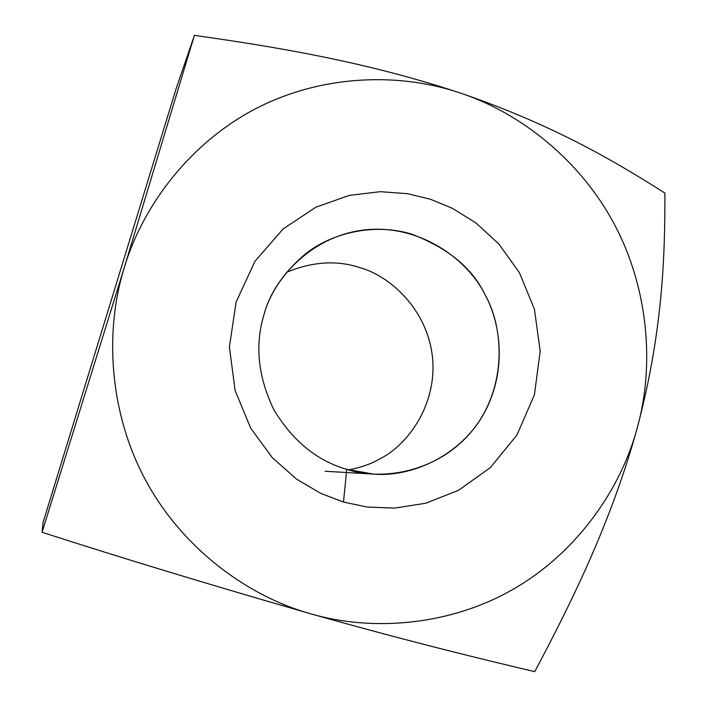 <?xml version="1.0" encoding="UTF-8"?>
<svg xmlns="http://www.w3.org/2000/svg" width="707" height="707" viewBox="0 0 707 707"><rect width="100%" height="100%" fill="white"/><g stroke="black" fill="none" stroke-linecap="round" stroke-linejoin="round"><path stroke-width="1.06" d="M263.905 314.995C273.176 278.699 312.344 234.344 367.773 229.589C423.184 225.171 468.9 261.546 484.922 294.492C503.234 326.219 507.891 384.599 473.893 428.636C439.621 472.497 381.815 481.264 346.757 469.368L343.478 502.041L367.074 507.025L394.665 508.103L425.694 503.251L458.56 490.296L490.322 467.601L516.95 435.035L534.404 394.815L540.201 351.22L534.439 309.242L519.504 272.831L498.859 243.968L475.723 222.802L452.471 208.371L430.528 199.286L407.488 193.674L380.269 191.685L349.258 195.406L315.896 207.178L283.056 228.988L254.953 261.298L236.076 302.136L229.404 347.022L235.113 390.52L250.693 428.186L272.381 457.783L296.604 479.16L320.81 493.398L343.478 502.041L346.757 469.368C316.86 460.717 292.53 440.788 273.768 409.565C258.028 376.663 254.741 345.131 263.905 314.995C254.741 345.131 258.028 376.663 273.768 409.565C292.53 440.788 316.86 460.717 346.757 469.368L373.764 474.114C411.35 477.402 460.611 455.927 484.003 413.383C507.361 370.928 500.742 322.922 484.922 294.492C472.356 268.121 447.938 248.007 411.677 234.141C375.717 223.05 332.741 231.843 304.717 254.493C283.1 273.202 269.491 293.37 263.905 314.995M43.127 522.323L176.388 87.889L194.416 35.35C271.603 46.344 364.414 61.049 461.017 93.271C402.212 72.954 325.149 73.661 258.276 107.384C191.438 141.126 143.106 204.632 124.335 267.423C104.68 329.851 108.551 411.845 145.934 480.813C183.316 549.79 249.253 596.947 311.292 613.968C411.96 642.301 480.672 658.836 534.722 671.65C569.595 606.005 611.095 523.419 637.537 426.851C621.692 487.035 578.962 550.665 515.103 588.144C451.252 625.589 373.19 631.89 311.292 613.968C373.19 631.89 451.252 625.589 515.103 588.144C578.962 550.665 621.692 487.035 637.537 426.851C654.09 366.818 649.212 290.427 614.851 225.171C580.456 159.95 520.131 112.899 461.017 93.271C520.131 112.899 580.456 159.95 614.851 225.171C649.212 290.427 654.09 366.818 637.537 426.851C663.352 328.905 664.907 253.504 664.916 193.091C617.653 163.096 555.322 125.599 461.017 93.271C555.322 125.599 617.653 163.096 664.916 193.091C664.907 253.504 663.352 328.905 637.537 426.851C611.095 523.419 569.595 606.005 534.722 671.65C480.672 658.836 411.96 642.301 311.292 613.968C249.253 596.947 183.316 549.79 145.934 480.813C108.551 411.845 104.68 329.851 124.335 267.423L42.058 532.265C119.713 557.381 209.458 584.618 311.292 613.968C209.458 584.618 119.713 557.381 42.058 532.265L124.335 267.423L194.416 35.35L176.388 87.889L43.127 522.323L42.058 532.265L43.127 522.323M343.478 502.041L320.81 493.398L296.604 479.16L272.381 457.783L250.693 428.186L235.113 390.52L229.404 347.022L236.076 302.136L254.953 261.298L283.056 228.988L315.896 207.178L349.258 195.406L380.269 191.685L407.488 193.674L430.528 199.286L452.471 208.371L475.723 222.802L498.859 243.968L519.504 272.831L534.439 309.242L540.201 351.22L534.404 394.815L516.95 435.035L490.322 467.601L458.56 490.296L425.694 503.251L394.665 508.103L367.074 507.025L343.478 502.041M286.521 272.336C312.476 261.528 337.009 259.99 360.119 267.706C390.061 276.039 427.161 309.268 432.428 356.77C437.447 404.298 408.16 444.429 380.463 458.587C371.475 463.774 360.862 467.548 348.631 469.908C360.862 467.548 371.475 463.774 380.463 458.587C408.16 444.429 437.447 404.298 432.428 356.77C427.161 309.268 390.061 276.039 360.119 267.706C337.009 259.99 312.476 261.528 286.521 272.336M124.335 267.423C143.106 204.632 191.438 141.126 258.276 107.384C325.149 73.661 402.212 72.954 461.017 93.271C364.414 61.049 271.603 46.344 194.416 35.35L124.335 267.423M325.123 471.26L373.764 474.114"/></g></svg>
